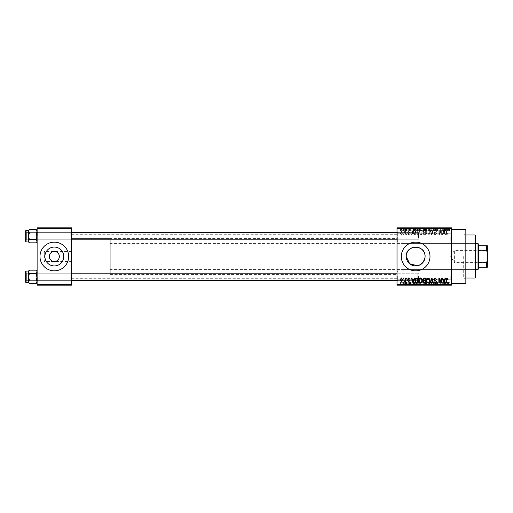 <?xml version="1.0" encoding="UTF-8"?>
<svg xmlns="http://www.w3.org/2000/svg" width="513" height="513" viewBox="0 0 513 513"><rect width="100%" height="100%" fill="white"/><g stroke="black" fill="none" stroke-linecap="round" stroke-linejoin="round"><path stroke-width="0.38" stroke-dasharray="2.56 1.92" d="M451.504 237.141L451.504 241.803L451.504 237.141M450.786 237.141L450.786 241.084L450.786 237.141M397.017 237.141L397.017 241.803L397.017 237.141M397.735 237.141L397.735 241.084L397.735 237.141M451.504 275.859L451.504 271.197L451.504 275.859M450.786 275.859L450.786 279.803L450.786 275.859M397.017 275.859L397.017 271.197L397.017 275.859M397.735 275.859L397.735 279.803L397.735 275.859M63.759 256.5A9.433 9.433 0 0 1 54.327 265.933A9.433 9.433 0 0 1 44.894 256.5A9.433 9.433 0 0 1 54.327 247.067A9.433 9.433 0 0 1 63.759 256.5M71.531 261.521L71.531 234.274L71.531 261.521L54.327 261.521C57.353 261.2 59.027 259.527 59.348 256.5C59.027 253.473 57.353 251.8 54.327 251.479C51.3 251.8 49.626 253.473 49.306 256.5C49.626 259.527 51.3 261.2 54.327 261.521L44.291 261.521L44.291 256.5L44.291 261.521M39.988 256.5A14.338 14.338 0 0 0 54.327 270.838A14.338 14.338 0 0 0 68.665 256.5A14.338 14.338 0 0 0 54.327 242.162A14.338 14.338 0 0 0 39.988 256.5M425.091 256.5L425.046 257.436M419.294 265.208L417.524 265.747M401.32 256.5A14.338 14.338 0 0 0 415.658 270.838A14.338 14.338 0 0 0 429.997 256.5A14.338 14.338 0 0 0 415.658 242.162A14.338 14.338 0 0 0 401.32 256.5M71.531 236.211L71.531 231.908L71.531 236.211M70.813 236.211L70.813 232.626L70.813 236.211M71.531 276.789L71.531 281.092L71.531 276.789M70.813 276.789L70.813 280.374L70.813 276.789M397.017 276.789L397.017 281.092L397.017 276.789M397.735 276.789L397.735 280.374L397.735 276.789M397.017 236.211L397.017 231.908L397.017 236.211M397.735 236.211L397.735 232.626L397.735 236.211M418.525 276.789L418.525 280.374L418.525 276.789M418.525 236.211L418.525 232.626L418.525 236.211M465.842 283.74L465.842 229.26M463.694 256.5L463.694 278.008L463.694 256.5M451.504 256.5L451.504 229.26L451.504 256.5M397.017 256.5L397.017 234.274L397.017 256.5M37.122 241.95L37.122 231.241L36.231 232.902L37.122 230.472L37.122 236.211L36.231 232.902L37.122 236.211L36.231 239.526L37.122 236.211L37.122 241.95L36.231 242.835L37.122 241.181L36.231 239.526L37.122 241.181L37.122 236.211L37.122 241.181L36.231 242.835L37.122 241.181L37.122 241.95L36.231 239.526L37.122 236.211L37.122 231.908L37.122 236.211L37.122 231.908L37.122 236.211L36.231 232.902L37.122 231.241L36.231 229.587L37.122 231.241L37.122 230.472L37.122 236.211L37.122 231.241L36.231 229.587L29.408 229.587L28.516 231.241L28.516 230.472L28.516 241.944L28.516 241.181L29.408 242.835L28.516 241.181L28.516 236.211L29.408 239.526L28.516 241.95L29.408 239.526L28.516 241.181L29.408 242.835L28.516 241.95L28.516 230.478L28.516 241.944L28.516 236.211L29.408 239.526L28.516 236.211L29.408 232.902L28.516 236.211L28.516 231.241L29.408 232.902L28.516 236.211L28.516 230.478L29.408 232.902L28.516 231.241L29.408 229.587L28.516 231.241L28.516 241.181M37.84 236.211L37.84 232.626L37.84 236.211M37.122 282.528L37.122 271.819L36.231 273.474L37.122 271.05L37.122 276.789L36.231 273.474L37.122 276.789L36.231 280.098L37.122 276.789L37.122 282.528L36.231 283.413L37.122 281.759L36.231 280.098L37.122 281.759L37.122 276.789L37.122 281.759L36.231 283.413L37.122 281.759L37.122 282.528L36.231 280.098L37.122 276.789L37.122 281.092L37.122 272.486L37.122 276.789L37.122 272.486L37.122 276.789L36.231 273.474L37.122 271.819L36.231 270.165L37.122 271.819L37.122 271.05L37.122 276.789L37.122 271.819L36.231 270.165L29.408 270.165L28.516 271.819L28.516 271.05L28.516 282.522L28.516 281.759L29.408 283.413L28.516 281.759L28.516 276.789L29.408 280.098L28.516 282.528L29.408 280.098L28.516 281.759L29.408 283.413L28.516 282.528L28.516 271.056L28.516 282.522L28.516 276.789L29.408 280.098L28.516 276.789L29.408 273.474L28.516 276.789L28.516 271.819L29.408 273.474L28.516 276.789L28.516 271.056L29.408 273.474L28.516 271.819L29.408 270.165L28.516 271.819L28.516 281.759M37.84 276.789L37.84 280.374L37.84 276.789M403.814 256.5L403.814 278.008L403.814 256.5M404.706 227.823L405.167 227.823L404.706 227.823L404.706 230.69L405.167 230.69L405.167 227.823L405.167 230.69L404.706 230.69L404.706 227.823M405.988 230.69L406.533 230.69L406.533 227.823L406.989 227.823L405.552 227.823L406.533 227.823L406.533 230.69L406.989 230.69L406.989 227.823L406.989 230.69L406.533 230.69L406.533 227.823L406.533 230.69L405.988 230.69L405.988 227.823M407.835 227.823L408.29 227.823L407.835 227.823L407.835 230.69L408.29 230.69L408.29 227.823L408.29 230.69L407.835 230.69L407.835 227.823M409.008 227.823L411.227 227.823L409.008 227.823L409.008 230.69L410.111 230.69L410.111 227.823L410.118 230.69L411.227 230.69L411.227 227.823M415.37 227.823L412.92 227.823L415.37 227.823L415.37 230.69L415.767 230.69L415.767 227.823M420.218 230.69L423.738 230.69L421.975 230.69L421.981 227.823L423.738 227.823L420.218 227.823L423.283 227.823L420.673 227.823L421.975 227.823L421.975 230.69L420.218 230.69L420.218 227.823M427.714 230.69L431.234 230.69L429.471 230.69L429.477 227.823L431.234 227.823L427.714 227.823L430.779 227.823L428.169 227.823L429.471 227.823L429.471 230.69L427.714 230.69L427.714 227.823M447.984 230.69L449.484 230.69L448.477 230.69L448.497 227.823L449.484 227.823L447.464 227.823L448.497 227.823L448.477 230.69L447.984 230.69L447.984 227.823M397.017 228.541L451.504 228.541L451.504 227.823L397.017 227.823L397.017 285.177L451.504 285.177L451.504 284.459L397.017 284.459M446.137 227.823L443.681 227.823L446.137 227.823L446.137 230.69L446.528 230.69L446.528 227.823M442.674 230.69L440.295 230.69L442.706 230.69L442.706 227.823L440.295 227.823L442.706 227.823L442.706 230.69L443.161 230.69L443.161 227.823L443.161 230.69L442.674 230.69L442.674 227.823M435.21 227.823L438.14 227.823L435.21 227.823L435.21 230.69L436.634 230.69L436.634 227.823M431.536 227.823L434.767 227.823L431.536 227.823L431.536 230.69L432.972 230.69L432.972 227.823M424.257 227.823L427.066 227.823L424.257 227.823L424.257 230.69L427.066 230.69L427.066 227.823L427.066 230.69L425.643 230.69L425.643 227.823L426.604 227.823L424.847 227.823L426.604 227.823L425.643 227.823L425.643 230.69L424.392 230.69L424.392 227.823M416.505 227.823L419.57 227.823L416.505 227.823L416.505 230.69L418.23 230.69L418.23 227.823M401.512 227.823L404.058 227.823L401.512 227.823L401.512 230.69L402.788 230.69L402.788 227.823L401.968 227.823L402.795 227.823L402.788 230.69L404.058 230.69L404.058 227.823M400.409 227.823L400.865 227.823L400.409 227.823L400.409 230.69L400.865 230.69L400.865 227.823L400.865 230.69L400.409 230.69L400.409 227.823M404.058 282.31L402.788 282.31L402.788 285.177L404.058 285.177L401.512 285.177L403.603 285.177L401.968 285.177L402.795 285.177L402.788 282.31L404.058 282.31L404.058 285.177M405.988 282.31L406.533 282.31L406.533 285.177L406.989 285.177L405.552 285.177L406.533 285.177L406.533 282.31L406.989 282.31L406.989 285.177L406.989 282.31L406.533 282.31L406.533 285.177L406.533 282.31L405.988 282.31L405.988 285.177M411.227 282.31L409.073 282.31L410.118 282.31L410.118 285.177L411.227 285.177L409.008 285.177L410.111 285.177L410.111 282.31L411.227 282.31L411.227 285.177M418.23 285.177L416.505 285.177L418.23 285.177L418.23 282.31L419.57 282.31L419.57 285.177L419.57 282.31L417.569 282.31L417.569 285.177M425.649 285.177L427.066 285.177L424.257 285.177L425.649 285.177L425.649 282.31L427.066 282.31L427.066 285.177L427.066 282.31L425.643 282.31L425.643 285.177L426.604 285.177L424.847 285.177L426.604 285.177L425.643 285.177L425.643 282.31L424.392 282.31L424.392 285.177M432.972 285.177L434.767 285.177L431.536 285.177L432.972 285.177L432.972 282.31L433.414 282.31L433.414 285.177M442.674 282.31L440.295 282.31L442.706 282.31L442.706 285.177L440.295 285.177L442.706 285.177L442.706 282.31L443.161 282.31L443.161 285.177L443.161 282.31L442.674 282.31L442.674 285.177M449.208 285.177L447.464 285.177L449.208 285.177L449.208 282.31L449.484 285.177M446.528 285.177L443.681 285.177L446.528 285.177L446.528 282.31L447.009 282.31L447.009 285.177M436.634 285.177L438.14 285.177L435.21 285.177L436.634 285.177L436.634 282.31L438.14 282.31L438.14 285.177M431.234 282.31L429.471 282.31L430.785 282.31L430.779 285.177L431.234 285.177L427.714 285.177L430.785 285.177L429.477 285.177L430.779 285.177L430.785 282.31L431.234 282.31L431.234 285.177M423.738 282.31L421.975 282.31L423.289 282.31L423.283 285.177L423.738 285.177L420.218 285.177L423.289 285.177L421.981 285.177L423.283 285.177L423.289 282.31L423.738 282.31L423.738 285.177M415.767 285.177L412.92 285.177L415.767 285.177L415.767 282.31L416.242 282.31L416.242 285.177M407.835 285.177L408.29 285.177L407.835 285.177L407.835 282.31L408.29 282.31L408.29 285.177L408.29 282.31L407.835 282.31L407.835 285.177M404.706 285.177L405.167 285.177L404.706 285.177L404.706 282.31L405.167 282.31L405.167 285.177L405.167 282.31L404.706 282.31L404.706 285.177M400.409 285.177L400.865 285.177L400.409 285.177L400.409 282.31L400.865 282.31L400.865 285.177L400.865 282.31L400.409 282.31L400.409 285.177M403.276 234.274L403.276 234.992L403.731 234.992L403.731 234.274L403.276 234.274L403.276 234.992L403.731 234.992L403.731 234.274L403.276 234.274M405.097 233.101L405.097 234.992L405.552 234.992L405.552 231.344L405.097 231.344L405.097 231.927L404.558 231.28L404.122 231.472L405.014 232.357L405.097 234.992L405.552 234.992L405.552 231.344L405.097 231.344L405.097 231.927L404.558 231.28L404.122 231.472L405.097 233.101M406.405 234.274L406.405 234.992L406.86 234.992L406.86 234.274L406.405 234.274L406.405 234.992L406.86 234.992L406.86 234.274L406.405 234.274M407.579 233.877L408.681 235.057L409.791 233.883L408.649 234.537L408.034 233.973L409.727 232.318L408.701 231.28L407.643 232.318L408.681 231.799L409.271 232.242L407.579 233.877L408.681 235.057L409.791 233.883L408.649 234.537L408.034 233.973L409.727 232.318L408.701 231.28L407.643 232.318L408.681 231.799L409.271 232.242L407.579 233.877M413.94 233.492L414.331 234.992L414.812 234.992L413.42 229.971L412.939 229.971L411.484 234.992L411.965 234.992L412.356 233.492L413.94 233.492L414.331 234.992L414.812 234.992L413.42 229.971L412.939 229.971L411.484 234.992L411.965 234.992L412.356 233.492L413.94 233.492M420.545 235.057L421.853 234.268L422.308 232.549C422.404 231.126 421.814 230.247 420.545 229.907C419.294 230.234 418.704 231.094 418.788 232.485L419.236 234.294L420.545 235.057L421.853 234.268L422.308 232.549C422.404 231.126 421.814 230.247 420.545 229.907C419.294 230.234 418.704 231.094 418.788 232.485L419.236 234.294L420.545 235.057M428.041 235.057L429.349 234.268L429.798 232.549C429.9 231.126 429.31 230.247 428.041 229.907C426.79 230.234 426.2 231.094 426.284 232.485L426.733 234.294L428.041 235.057L429.349 234.268L429.798 232.549C429.9 231.126 429.31 230.247 428.041 229.907C426.79 230.234 426.2 231.094 426.284 232.485L426.733 234.294L428.041 235.057M447.06 235.057L447.778 234.704L448.048 233.492L447.592 233.428L447.041 234.473L446.547 234.095L446.483 229.971L446.028 229.971L446.028 233.383L447.06 235.057L447.778 234.704L448.048 233.492L447.592 233.428L447.041 234.473L446.547 234.095L446.483 229.971L446.028 229.971L446.028 233.383L447.06 235.057M451.504 228.541L451.504 284.459M444.7 233.492L445.092 234.992L445.573 234.992L444.187 229.971L443.707 229.971L442.251 234.992L442.725 234.992L443.123 233.492L444.7 233.492L445.092 234.992L445.573 234.992L444.187 229.971L443.707 229.971L442.251 234.992L442.725 234.992L443.123 233.492L444.7 233.492M441.27 230.978L441.27 234.992L441.725 234.992L441.725 229.971L441.238 229.971L439.314 233.999L439.314 229.971L438.859 229.971L438.859 234.992L439.352 234.992L441.27 230.978L441.27 234.992L441.725 234.992L441.725 229.971L441.238 229.971L439.314 233.999L439.314 229.971L438.859 229.971L438.859 234.992L439.352 234.992L441.27 230.978M433.774 233.601L435.197 235.057L436.71 233.364L435.159 234.473L434.235 233.614L436.576 231.286L435.28 229.907L433.908 231.408L435.268 230.497L436.121 231.299L435.979 231.812L434.466 232.408L433.774 233.601L435.197 235.057L436.71 233.364L435.159 234.473L434.235 233.614L436.576 231.286L435.28 229.907L433.908 231.408L435.268 230.497L436.121 231.299L435.979 231.812L434.466 232.408L433.774 233.601M430.106 229.971L431.536 234.992L431.984 234.992L433.338 229.971L432.863 229.971L431.786 234.403L430.58 229.971L430.106 229.971L431.536 234.992L431.984 234.992L433.338 229.971L432.863 229.971L431.786 234.403L430.58 229.971L430.106 229.971M422.827 233.518L424.219 234.992L425.63 234.992L425.63 229.971L424.213 229.971L422.956 231.235L423.449 232.286L422.827 233.518L424.219 234.992L425.63 234.992L425.63 229.971L424.213 229.971L422.956 231.235L423.449 232.286L422.827 233.518M415.068 232.453C414.953 233.883 415.524 234.73 416.8 234.992L418.133 234.992L418.133 229.971L416.133 230.068L415.068 232.453C414.953 233.883 415.524 234.73 416.8 234.992L418.133 234.992L418.133 229.971L416.133 230.068L415.068 232.453M400.082 233.133L401.352 235.057L402.622 233.165L401.352 231.28L400.082 233.133L401.352 235.057L402.622 233.165L401.352 231.28L400.082 233.133M44.291 256.5L44.291 251.479L44.291 256.5M71.531 256.5L71.531 278.726L71.531 256.5M37.122 285.177L71.531 285.177L71.531 284.459L37.122 284.459L37.122 285.177M37.122 228.541L71.531 228.541L71.531 227.823L37.122 227.823L37.122 284.459M71.531 228.541L71.531 284.459M465.842 256.5L465.842 232.844L465.842 256.5M447.778 278.296L448.048 279.508L447.592 279.572L447.041 278.527L446.547 278.905L446.483 283.029L446.028 283.029L446.028 279.617L447.06 277.943L447.778 278.296M445.092 278.008L445.573 278.008L444.187 283.029L443.707 283.029L442.251 278.008L442.725 278.008L443.123 279.508L444.7 279.508L445.092 278.008M443.912 282.503L444.547 280.092L443.277 280.092L443.912 282.503M441.27 278.008L441.725 278.008L441.725 283.029L441.238 283.029L439.314 279.001L439.314 283.029L438.859 283.029L438.859 278.008L439.352 278.008L441.27 282.022L441.27 278.008M435.197 277.943L436.71 279.636L435.159 278.527L434.235 279.386L436.576 281.714L435.28 283.093L433.908 281.592L435.268 282.503L436.121 281.701L435.979 281.188L434.466 280.592L433.774 279.399L435.197 277.943M431.536 278.008L431.984 278.008L433.338 283.029L432.863 283.029L431.786 278.597L430.58 283.029L430.106 283.029L431.536 278.008M429.349 278.732L429.798 280.451C429.9 281.874 429.31 282.753 428.041 283.093C426.79 282.766 426.2 281.906 426.284 280.515L426.733 278.706L428.041 277.943L429.349 278.732M426.931 281.663L428.034 282.503C429.009 282.233 429.445 281.547 429.343 280.444L428.041 278.527L426.739 280.528L426.931 281.663M424.219 278.008L425.63 278.008L425.63 283.029L424.213 283.029L422.956 281.765L423.449 280.714L422.827 279.482L424.219 278.008M424.27 280.354L425.174 280.354L425.174 278.597L423.732 278.655L423.283 279.476L424.27 280.354M424.379 282.439L425.174 282.439L425.174 280.938L423.841 280.989L423.411 281.682L424.379 282.439M421.853 278.732L422.308 280.451C422.404 281.874 421.814 282.753 420.545 283.093C419.294 282.766 418.704 281.906 418.788 280.515L419.236 278.706L420.545 277.943L421.853 278.732M419.435 281.663L420.538 282.503C421.519 282.233 421.955 281.547 421.846 280.444L420.551 278.527L419.243 280.528L419.435 281.663M416.8 278.008L418.133 278.008L418.133 283.029L416.133 282.932L415.068 280.547C414.953 279.117 415.524 278.27 416.8 278.008M416.87 282.439L417.678 282.439L417.678 278.597L415.71 279.329L415.53 280.553L416.223 282.342L416.87 282.439M414.331 278.008L414.812 278.008L413.42 283.029L412.939 283.029L411.484 278.008L411.965 278.008L412.356 279.508L413.94 279.508L414.331 278.008M413.151 282.503L413.786 280.092L412.516 280.092L413.151 282.503M408.681 277.943L409.791 279.117L408.649 278.463L408.034 279.027L409.727 280.682L408.701 281.72L407.643 280.682L408.681 281.201L409.271 280.758L407.579 279.123L408.681 277.943M406.405 278.008L406.86 278.008L406.86 278.726L406.405 278.726L406.405 278.008M405.097 278.008L405.552 278.008L405.552 281.656L405.097 281.656L405.097 281.073L404.558 281.72L404.122 281.528L405.014 280.643L405.097 278.008M403.276 278.008L403.731 278.008L403.731 278.726L403.276 278.726L403.276 278.008M401.352 277.943L402.622 279.835L401.352 281.72L400.082 279.867L401.352 277.943M400.538 279.835L401.365 281.201L402.166 279.835L401.339 278.463L400.538 279.835M443.912 230.497L444.547 232.908L443.277 232.908L443.912 230.497L444.547 232.908L443.277 232.908L443.912 230.497M426.931 231.337L428.034 230.497C429.009 230.767 429.445 231.453 429.343 232.556L428.041 234.473L426.739 232.472L426.931 231.337L428.034 230.497C429.009 230.767 429.445 231.453 429.343 232.556L428.041 234.473L426.739 232.472L426.931 231.337M424.27 232.645L425.174 232.645L425.174 234.403L423.732 234.345L423.283 233.524L424.27 232.645L425.174 232.645L425.174 234.403L423.732 234.345L423.283 233.524L424.27 232.645M424.379 230.561L425.174 230.561L425.174 232.062L423.841 232.011L423.411 231.318L425.174 230.561L425.174 232.062L423.841 232.011L423.411 231.318L424.379 230.561M419.435 231.337L420.538 230.497C421.519 230.767 421.955 231.453 421.846 232.556L420.551 234.473L419.243 232.472L419.435 231.337L420.538 230.497C421.519 230.767 421.955 231.453 421.846 232.556L420.551 234.473L419.243 232.472L419.435 231.337M416.87 230.561L417.678 230.561L417.678 234.403L415.71 233.671L415.53 232.447L416.223 230.658L417.678 230.561L417.678 234.403L415.71 233.671L415.53 232.447L416.223 230.658L416.87 230.561M413.151 230.497L413.786 232.908L412.516 232.908L413.151 230.497L413.786 232.908L412.516 232.908L413.151 230.497M400.538 233.165L401.365 231.799L402.166 233.165L401.339 234.537L400.538 233.165L401.365 231.799L402.166 233.165L401.339 234.537L400.538 233.165M449.484 282.31L449.029 282.31L449.029 285.177M449.029 282.31L448.477 282.31L448.477 285.177L448.497 282.31L447.984 282.31L447.984 285.177M447.984 282.31L447.92 285.177L447.92 282.31L447.464 282.31L447.464 285.177L447.464 282.31L449.208 282.31M447.009 282.31L445.617 282.31L445.617 285.177M445.617 282.31L445.137 282.31L445.137 285.177M445.137 282.31L443.681 282.31L443.681 285.177M443.681 282.31L444.162 282.31L444.162 285.177M444.162 282.31L444.553 282.31L444.553 285.177M444.553 282.31L446.137 282.31L446.137 285.177M446.137 282.31L446.528 282.31M445.342 282.31L445.983 282.31L444.713 282.31L445.342 282.31L445.342 285.177L445.983 285.177L445.342 285.177M445.553 282.31L445.553 285.177M445.983 282.31L445.983 285.177M444.713 282.31L444.713 285.177M440.75 282.31L440.75 285.177L440.75 282.31M440.295 282.31L440.295 285.177L440.295 282.31M440.782 282.31L440.782 285.177M438.14 282.31L437.685 282.31L437.685 285.177M437.685 282.31L436.589 282.31L436.589 285.177M436.589 282.31L435.665 282.31L435.665 285.177M435.665 282.31L438.012 282.31L438.012 285.177M438.012 282.31L436.717 282.31L436.717 285.177M436.717 282.31L435.338 282.31L435.338 285.177M435.338 282.31L435.793 282.31L435.793 285.177M435.793 282.31L436.698 282.31L436.698 285.177L436.691 282.31L437.557 282.31L437.557 285.177M437.557 282.31L437.416 285.177M437.416 282.31L435.903 282.31L435.903 285.177M435.903 282.31L435.21 282.31L435.21 285.177M435.21 282.31L436.634 282.31M433.414 282.31L434.767 282.31L434.767 285.177M434.767 282.31L434.299 282.31L434.299 285.177M434.299 282.31L433.222 282.31L433.222 285.177M433.222 282.31L432.017 282.31L432.017 285.177M432.017 282.31L431.536 282.31L431.536 285.177M431.536 282.31L432.972 282.31M427.714 282.31L429.477 282.31L429.471 285.177L428.169 285.177L429.471 285.177L429.477 282.31L427.714 282.31L427.714 285.177M428.169 282.31L428.169 285.177L428.169 282.31L429.471 282.31L428.169 282.31M430.779 282.31L429.477 282.31L430.779 282.31M429.471 282.31L429.471 285.177L429.477 282.31M428.361 282.31L428.361 285.177M424.392 282.31L424.886 282.31L424.886 285.177M424.886 282.31L424.257 282.31L424.257 285.177M424.257 282.31L425.649 282.31M425.707 282.31L424.719 282.31L425.707 282.31L425.707 285.177M425.816 282.31L424.847 282.31L425.816 282.31L425.816 285.177M426.604 282.31L426.604 285.177L426.604 282.31M424.847 282.31L424.847 285.177M425.271 282.31L425.271 285.177M424.719 282.31L424.719 285.177M425.168 282.31L425.168 285.177M420.218 282.31L421.981 282.31L421.975 285.177L420.673 285.177L421.975 285.177L421.981 282.31L420.218 282.31L420.218 285.177M420.673 282.31L420.673 285.177L420.673 282.31L421.975 282.31L420.673 282.31M423.283 282.31L421.981 282.31L423.283 282.31M421.975 282.31L421.975 285.177L421.981 282.31M420.872 282.31L420.872 285.177M417.569 282.31L416.505 282.31L416.505 285.177M416.505 282.31L418.23 282.31M418.307 282.31L416.96 282.31L418.307 282.31L418.307 285.177L419.115 285.177L416.96 285.177L418.307 285.177M419.115 282.31L419.115 285.177L419.115 282.31M417.653 282.31L417.653 285.177M416.96 282.31L416.96 285.177M417.146 282.31L417.146 285.177M418.294 282.31L418.294 285.177L418.287 282.31M416.242 282.31L414.857 282.31L414.857 285.177M414.857 282.31L414.376 282.31L414.376 285.177M414.376 282.31L412.92 282.31L412.92 285.177M412.92 282.31L413.395 282.31L413.395 285.177M413.395 282.31L413.792 282.31L413.792 285.177M413.792 282.31L415.37 282.31L415.37 285.177M415.37 282.31L415.767 282.31M414.581 282.31L415.216 282.31L413.946 282.31L414.581 282.31L414.581 285.177L415.216 285.177L414.581 285.177M414.793 282.31L414.793 285.177M415.216 282.31L415.216 285.177M413.946 282.31L413.946 285.177M410.772 282.31L410.772 285.177M410.079 282.31L410.079 285.177M409.464 282.31L409.464 285.177M409.586 282.31L409.586 285.177M411.163 282.31L411.163 285.177M410.131 282.31L410.131 285.177M409.073 282.31L409.073 285.177M409.528 282.31L409.528 285.177M410.701 282.31L409.008 282.31L410.701 282.31L410.701 285.177M410.56 282.31L410.56 285.177M409.008 282.31L409.008 285.177M405.552 282.31L405.552 285.177M405.687 282.31L405.687 285.177M406.014 282.31L406.014 285.177M406.45 282.31L406.45 285.177M401.512 282.31L402.788 282.31L401.512 282.31L401.512 285.177M401.968 282.31L403.603 282.31L401.968 282.31L401.968 285.177M402.795 282.31L402.795 285.177M403.603 282.31L403.603 285.177M402.776 282.31L402.776 285.177M449.208 230.69L449.208 227.823M449.484 230.69L449.484 227.823M449.029 230.69L449.029 227.823M447.92 230.69L447.92 227.823M447.464 230.69L447.464 227.823L447.464 230.69M446.528 230.69L447.009 230.69L447.009 227.823M447.009 230.69L445.617 230.69L445.617 227.823M445.617 230.69L445.137 230.69L445.137 227.823M445.137 230.69L443.681 230.69L443.681 227.823M443.681 230.69L444.162 230.69L444.162 227.823M444.162 230.69L444.553 230.69L444.553 227.823M444.553 230.69L446.137 230.69M445.342 230.69L445.983 230.69L444.713 230.69L445.342 230.69L445.342 227.823L445.983 227.823L445.342 227.823M445.553 230.69L445.553 227.823M445.983 230.69L445.983 227.823M444.713 230.69L444.713 227.823M440.75 230.69L440.75 227.823L440.75 230.69M440.295 230.69L440.295 227.823L440.295 230.69M440.782 230.69L440.782 227.823M436.634 230.69L438.14 230.69L438.14 227.823M438.14 230.69L437.685 230.69L437.685 227.823M437.685 230.69L436.589 230.69L436.589 227.823M436.589 230.69L435.665 230.69L435.665 227.823M435.665 230.69L438.012 230.69L438.012 227.823M438.012 230.69L436.717 230.69L436.717 227.823M436.717 230.69L435.338 230.69L435.338 227.823M435.338 230.69L435.793 230.69L435.793 227.823M435.793 230.69L436.698 230.69L436.698 227.823L436.691 230.69L437.557 230.69L437.557 227.823M437.557 230.69L437.416 227.823M437.416 230.69L435.903 230.69L435.903 227.823M435.903 230.69L435.21 230.69M432.972 230.69L433.414 230.69L433.414 227.823M433.414 230.69L434.767 230.69L434.767 227.823M434.767 230.69L434.299 230.69L434.299 227.823M434.299 230.69L433.222 230.69L433.222 227.823M433.222 230.69L432.017 230.69L432.017 227.823M432.017 230.69L431.536 230.69M430.785 230.69L430.785 227.823L430.779 230.69L428.169 230.69L428.169 227.823L428.169 230.69L430.779 230.69M431.234 230.69L431.234 227.823M429.471 230.69L429.471 227.823L429.477 230.69M428.361 230.69L428.361 227.823M424.392 230.69L424.886 230.69L424.886 227.823M424.886 230.69L424.257 230.69M425.707 230.69L424.719 230.69L425.707 230.69L425.707 227.823M425.816 230.69L424.847 230.69L425.816 230.69L425.816 227.823M426.604 230.69L426.604 227.823L426.604 230.69M424.847 230.69L424.847 227.823M425.271 230.69L425.271 227.823M424.719 230.69L424.719 227.823M425.168 230.69L425.168 227.823M423.289 230.69L423.289 227.823L423.283 230.69L420.673 230.69L420.673 227.823L420.673 230.69L423.283 230.69M423.738 230.69L423.738 227.823M421.975 230.69L421.975 227.823L421.981 230.69M420.872 230.69L420.872 227.823M418.23 230.69L419.57 230.69L419.57 227.823L419.57 230.69L417.569 230.69L417.569 227.823M417.569 230.69L416.505 230.69M418.307 230.69L416.96 230.69L418.307 230.69L418.307 227.823L419.115 227.823L416.96 227.823L418.307 227.823M419.115 230.69L419.115 227.823L419.115 230.69M417.653 230.69L417.653 227.823M416.96 230.69L416.96 227.823M417.146 230.69L417.146 227.823M418.294 230.69L418.294 227.823L418.287 230.69M415.767 230.69L416.242 230.69L416.242 227.823M416.242 230.69L414.857 230.69L414.857 227.823M414.857 230.69L414.376 230.69L414.376 227.823M414.376 230.69L412.92 230.69L412.92 227.823M412.92 230.69L413.395 230.69L413.395 227.823M413.395 230.69L413.792 230.69L413.792 227.823M413.792 230.69L415.37 230.69M414.581 230.69L415.216 230.69L413.946 230.69L414.581 230.69L414.581 227.823L415.216 227.823L414.581 227.823M414.793 230.69L414.793 227.823M415.216 230.69L415.216 227.823M413.946 230.69L413.946 227.823M411.227 230.69L410.772 230.69L410.772 227.823M410.772 230.69L410.079 230.69L410.079 227.823M410.079 230.69L409.464 230.69L409.464 227.823M409.464 230.69L409.586 227.823M409.586 230.69L411.163 230.69L411.163 227.823M411.163 230.69L410.131 230.69L410.131 227.823M410.131 230.69L409.073 230.69L409.073 227.823M409.073 230.69L409.528 230.69L409.528 227.823M409.528 230.69L410.701 230.69L410.701 227.823M410.701 230.69L410.56 227.823M410.56 230.69L409.008 230.69M405.552 230.69L405.552 227.823M405.687 230.69L405.687 227.823M406.014 230.69L406.014 227.823M406.45 230.69L406.45 227.823M404.058 230.69L401.512 230.69M401.968 230.69L403.603 230.69L401.968 230.69L401.968 227.823M402.795 230.69L402.795 227.823M403.603 230.69L403.603 227.823M402.776 230.69L402.776 227.823M475.878 277.289L475.878 235.711M475.16 234.992L475.16 278.008M475.16 256.5L475.16 271.557L475.16 256.5M71.531 239.795L26.368 239.795L26.368 232.626L36.404 232.626L37.122 231.908L36.404 232.626L26.368 232.626L26.368 239.795L36.404 239.795L36.404 232.626L36.404 239.795L36.404 232.626L36.404 239.795L37.122 240.514L37.122 231.908L37.122 240.514L37.122 231.908L37.122 240.514L36.404 239.795L26.368 239.795L25.65 240.514L25.65 231.908L25.65 240.514L25.65 231.908L25.65 240.514L25.65 231.908L26.368 232.626L26.368 239.795L26.368 232.626L26.368 239.795L26.368 232.626L26.368 239.795L26.368 232.626L25.65 231.908M25.65 241.514L25.65 230.908L25.65 241.514A0.43 0.43 0 0 0 26.08 241.944L28.516 241.944M36.231 232.902L29.408 232.902M36.231 239.526L29.408 239.526M418.525 235.493L418.525 239.077L418.525 235.493M417.806 237.109L417.806 232.626L417.806 237.109M25.65 236.929L25.65 233.344L25.65 236.929M25.65 277.507L25.65 273.923L25.65 277.507M26.368 275.891L26.368 280.374L26.368 275.891M418.525 276.071L418.525 279.656L418.525 276.071M417.806 277.687L417.806 273.205L417.806 277.687M487.35 249.978L486.92 250.408L486.92 262.592L454.371 262.592L454.371 250.408L454.371 262.592L450.709 256.5L454.371 250.408L486.92 250.408L486.92 262.592L487.35 263.022L487.35 249.978L487.35 263.022M478.744 268.69L478.744 244.31M478.033 243.598L478.033 269.402M475.878 269.402L110.25 269.402L110.25 243.598L110.25 269.402M475.878 243.598L110.25 243.598M110.25 238.577L110.25 274.423L110.25 238.577L71.531 238.577L71.531 274.423L71.531 238.577L397.017 238.577M110.25 274.423L397.017 274.423M478.744 250.767L478.744 262.233L478.744 250.767L486.632 250.767L487.35 252.511L487.35 245.746L486.632 245.746L486.632 250.767M478.744 267.254L487.35 267.254L487.35 252.511M487.35 260.489L486.632 262.233L486.632 267.254M478.744 262.233L486.632 262.233M478.744 245.746L486.632 245.746M37.122 230.472L36.231 229.587M397.017 239.795L417.806 239.795L418.525 239.077L417.806 239.795L26.368 239.795L25.65 239.077L26.368 239.795L25.65 240.514M26.08 241.944L26.08 230.478L26.08 241.944L26.08 230.478L28.516 230.478L29.408 229.587M36.231 242.835L29.408 242.835M28.516 231.241L28.516 230.472M397.017 280.374L417.806 280.374L418.525 279.656L417.806 280.374L26.368 280.374L25.65 279.656L26.368 280.374L26.368 273.205L36.404 273.205L37.122 272.486L36.404 273.205L26.368 273.205L26.368 280.374L36.404 280.374L36.404 273.205L36.404 280.374L36.404 273.205L36.404 280.374L37.122 281.092L37.122 272.486L37.122 281.092L37.122 272.486L37.122 281.092L36.404 280.374L26.368 280.374L25.65 281.092L25.65 272.486L25.65 281.092L25.65 272.486L25.65 281.092L25.65 272.486L26.368 273.205L26.368 280.374L26.368 273.205L25.65 272.486M25.65 282.092L25.65 271.486L25.65 282.092A0.43 0.43 0 0 0 26.08 282.522L28.516 282.522M36.231 273.474L29.408 273.474M36.231 280.098L29.408 280.098M37.122 271.05L36.231 270.165M71.531 280.374L26.368 280.374L25.65 281.092M26.08 282.522L26.08 271.056L26.08 282.522L26.08 271.056L28.516 271.056L29.408 270.165M36.231 283.413L29.408 283.413M28.516 271.819L28.516 271.05M447.92 282.31L447.92 285.177M445.085 282.31L445.085 285.177M436.8 282.31L436.8 285.177M433.402 282.31L433.402 285.177M433.023 282.31L433.023 285.177M425.752 282.31L425.752 285.177M414.324 282.31L414.324 285.177M410.034 282.31L410.034 285.177L410.034 282.31M445.085 230.69L445.085 227.823M436.8 230.69L436.8 227.823M433.402 230.69L433.402 227.823M433.023 230.69L433.023 227.823M425.649 230.69L425.649 227.823M425.752 230.69L425.752 227.823M414.324 230.69L414.324 227.823M410.034 230.69L410.034 227.823L410.034 230.69M450.786 241.084L451.504 241.803L450.786 241.084L397.735 241.084L397.017 241.803L397.735 241.084L450.786 241.084M450.786 279.803L451.504 280.515L450.786 279.803L397.735 279.803L397.017 280.515L397.735 279.803L450.786 279.803M70.813 239.795L71.531 240.514L70.813 239.795L37.84 239.795L37.122 240.514L37.84 239.795L70.813 239.795M70.813 280.374L71.531 281.092L70.813 280.374L37.84 280.374L37.122 281.092L37.84 280.374L70.813 280.374M397.735 280.374L397.017 281.092L397.735 280.374L418.525 280.374L397.735 280.374M397.735 239.795L397.017 240.514L397.735 239.795L418.525 239.795L397.735 239.795M465.842 278.008L403.814 278.008L463.694 278.008L465.842 280.156M397.017 234.274L71.531 234.274M397.017 270.838L403.814 270.838M465.842 234.992L403.814 234.992L463.694 234.992L465.842 232.844M71.531 251.479L44.291 251.479M397.017 242.162L403.814 242.162M70.813 232.626L37.84 232.626L37.122 231.908L37.84 232.626L70.813 232.626L71.531 231.908L70.813 232.626M70.813 273.205L37.84 273.205L37.122 272.486L37.84 273.205L70.813 273.205L71.531 272.486L70.813 273.205M397.017 278.726L71.531 278.726M418.525 232.626L397.735 232.626L397.017 231.908L397.735 232.626L418.525 232.626M418.525 273.205L397.735 273.205L397.017 272.486L397.735 273.205L418.525 273.205M397.735 233.197L450.786 233.197L451.504 232.485L450.786 233.197L397.735 233.197L397.017 232.485L397.735 233.197M397.735 271.916L450.786 271.916L451.504 271.197L450.786 271.916L397.735 271.916L397.017 271.197L397.735 271.916M475.16 241.443L475.878 241.443M403.814 243.598L475.16 243.598M403.814 269.402L475.16 269.402M475.16 271.557L475.878 271.557M71.531 232.626L26.368 232.626L25.65 233.344L26.368 232.626L417.806 232.626L418.525 233.344L417.806 232.626L397.017 232.626M397.017 273.205L26.368 273.205L25.65 273.923L26.368 273.205L71.531 273.205M418.525 273.923L417.806 273.205L418.525 273.923"/><path stroke-width="0.77" d="M49.306 256.5A5.021 5.021 0 0 0 54.327 261.521A5.021 5.021 0 0 0 59.348 256.5A5.021 5.021 0 0 0 54.327 251.479A5.021 5.021 0 0 0 49.306 256.5M44.894 256.5A9.433 9.433 0 0 0 54.327 265.933A9.433 9.433 0 0 0 63.759 256.5A9.433 9.433 0 0 0 54.327 247.067A9.433 9.433 0 0 0 44.894 256.5M39.988 256.5A14.338 14.338 0 0 0 54.327 270.838A14.338 14.338 0 0 0 68.665 256.5A14.338 14.338 0 0 0 54.327 242.162A14.338 14.338 0 0 0 39.988 256.5M425.046 257.436L423.225 262.137L419.294 265.208M417.524 265.747L409.669 263.791L406.225 256.5C405.636 244.316 425.681 244.335 425.091 256.5A9.433 9.433 0 0 1 415.658 265.933A9.433 9.433 0 0 1 406.225 256.5A9.433 9.433 0 0 1 415.658 247.067A9.433 9.433 0 0 1 425.091 256.5M401.32 256.5A14.338 14.338 0 0 0 415.658 270.838A14.338 14.338 0 0 0 429.997 256.5A14.338 14.338 0 0 0 415.658 242.162A14.338 14.338 0 0 0 401.32 256.5M451.504 229.26L465.842 229.26L465.842 283.74L451.504 283.74M451.504 228.541L397.017 228.541L397.017 227.823L451.504 227.823L451.504 285.177L397.017 285.177L397.017 284.459L451.504 284.459M403.276 278.008L403.731 278.008L403.731 278.726L403.276 278.726L403.276 278.008M406.405 278.008L406.86 278.008L406.86 278.726L406.405 278.726L406.405 278.008M414.331 278.008L414.812 278.008L413.42 283.029L412.939 283.029L411.484 278.008L411.965 278.008L412.356 279.508L413.94 279.508L414.331 278.008M421.853 278.732L422.308 280.451C422.404 281.874 421.814 282.753 420.545 283.093C419.294 282.766 418.704 281.906 418.788 280.515L419.236 278.706L420.545 277.943L421.853 278.732M429.349 278.732L429.798 280.451C429.9 281.874 429.31 282.753 428.041 283.093C426.79 282.766 426.2 281.906 426.284 280.515L426.733 278.706L428.041 277.943L429.349 278.732M435.197 277.943L436.71 279.636L435.159 278.527L434.235 279.386L436.576 281.714L435.28 283.093L433.908 281.592L435.268 282.503L436.121 281.701L435.979 281.188L434.466 280.592L433.774 279.399L435.197 277.943M445.092 278.008L445.573 278.008L444.187 283.029L443.707 283.029L442.251 278.008L442.725 278.008L443.123 279.508L444.7 279.508L445.092 278.008M397.017 228.541L397.017 284.459M447.778 278.296L448.048 279.508L447.592 279.572L447.041 278.527L446.547 278.905L446.483 283.029L446.028 283.029L446.028 279.617L447.06 277.943L447.778 278.296M441.27 278.008L441.725 278.008L441.725 283.029L441.238 283.029L439.314 279.001L439.314 283.029L438.859 283.029L438.859 278.008L439.352 278.008L441.27 282.022L441.27 278.008M431.536 278.008L431.984 278.008L433.338 283.029L432.863 283.029L431.786 278.597L430.58 283.029L430.106 283.029L431.536 278.008M424.219 278.008L425.63 278.008L425.63 283.029L424.213 283.029L422.956 281.765L423.449 280.714L422.827 279.482L424.219 278.008M416.8 278.008L418.133 278.008L418.133 283.029L416.133 282.932L415.068 280.547C414.953 279.117 415.524 278.27 416.8 278.008M408.681 277.943L409.791 279.117L408.649 278.463L408.034 279.027L409.727 280.682L408.701 281.72L407.643 280.682L408.681 281.201L409.271 280.758L407.579 279.123L408.681 277.943M405.097 278.008L405.552 278.008L405.552 281.656L405.097 281.656L405.097 281.073L404.558 281.72L404.122 281.528L405.014 280.643L405.097 278.008M401.352 277.943L402.622 279.835L401.352 281.72L400.082 279.867L401.352 277.943M71.531 285.177L37.122 285.177L37.122 284.459L71.531 284.459L71.531 285.177M71.531 228.541L37.122 228.541L37.122 227.823L71.531 227.823L71.531 284.459M37.122 228.541L37.122 284.459M444.123 281.554L444.547 280.092L443.277 280.092L443.912 282.503L444.123 281.554M428.034 282.503C429.009 282.233 429.445 281.547 429.343 280.444L428.041 278.527L426.739 280.528L426.931 281.663L428.034 282.503M425.174 282.439L425.174 280.938L423.841 280.989L423.411 281.682L425.174 282.439M425.174 280.354L425.174 278.597L423.732 278.655L423.283 279.476L424.27 280.354L425.174 280.354M420.538 282.503C421.519 282.233 421.955 281.547 421.846 280.444L420.551 278.527L419.243 280.528L419.435 281.663L420.538 282.503M417.678 282.439L417.678 278.597L416.857 278.597L415.71 279.329L415.53 280.553L416.223 282.342L417.678 282.439M413.356 281.554L413.786 280.092L412.516 280.092L413.151 282.503L413.356 281.554M401.365 281.201L402.166 279.835L401.339 278.463L400.538 279.835L401.365 281.201M475.16 234.992L475.878 235.711L475.878 277.289L475.16 278.008L475.16 234.992L465.842 234.992M37.122 241.95L36.231 242.835L29.408 242.835L28.516 241.181L29.408 239.526L28.516 236.211L29.408 232.902L28.516 231.241L29.408 229.587L28.516 230.472L28.536 241.405L28.516 231.241M25.65 231.908L25.65 230.908A0.43 0.43 0 0 1 26.08 230.478L26.08 241.944A0.43 0.43 0 0 1 25.65 241.514L25.65 230.908A0.43 0.43 0 0 1 26.08 230.478L28.516 230.478M26.08 241.944L28.516 241.944L29.408 242.835M37.122 230.472L36.231 229.587L29.408 229.587M36.231 229.587L37.122 231.241L36.231 232.902L29.408 232.902M36.231 232.902L37.122 236.211L36.231 239.526L29.408 239.526M36.231 239.526L37.122 241.181L36.231 242.835M28.516 241.181L28.516 241.95M478.033 269.402L478.033 243.598L478.744 244.31L478.744 268.69L478.033 269.402L475.878 269.402M478.033 243.598L475.878 243.598M487.35 267.254L486.632 267.254L486.632 262.233L487.35 260.489L487.35 267.254M478.744 267.254L486.632 267.254M478.744 245.746L487.35 245.746L487.35 260.489M478.744 262.233L486.632 262.233M487.35 252.511L486.632 250.767L486.632 245.746M478.744 250.767L486.632 250.767M25.65 241.514L25.65 240.514M37.122 282.528L36.231 283.413L29.408 283.413L28.516 281.759L29.408 280.098L28.516 276.789L29.408 273.474L28.516 271.819L29.408 270.165L28.516 271.05L28.536 281.983L28.516 271.819M25.65 272.486L25.65 271.486A0.43 0.43 0 0 1 26.08 271.056L26.08 282.522A0.43 0.43 0 0 1 25.65 282.092L25.65 271.486A0.43 0.43 0 0 1 26.08 271.056L28.516 271.056M26.08 282.522L28.516 282.522L29.408 283.413M37.122 271.05L36.231 270.165L29.408 270.165M36.231 270.165L37.122 271.819L36.231 273.474L29.408 273.474M36.231 273.474L37.122 276.789L36.231 280.098L29.408 280.098M36.231 280.098L37.122 281.759L36.231 283.413M28.516 281.759L28.516 282.528M25.65 282.092L25.65 281.092M475.16 278.008L465.842 278.008M397.017 232.626L71.531 232.626M397.017 239.795L71.531 239.795M71.531 280.374L397.017 280.374M71.531 273.205L397.017 273.205"/></g></svg>
